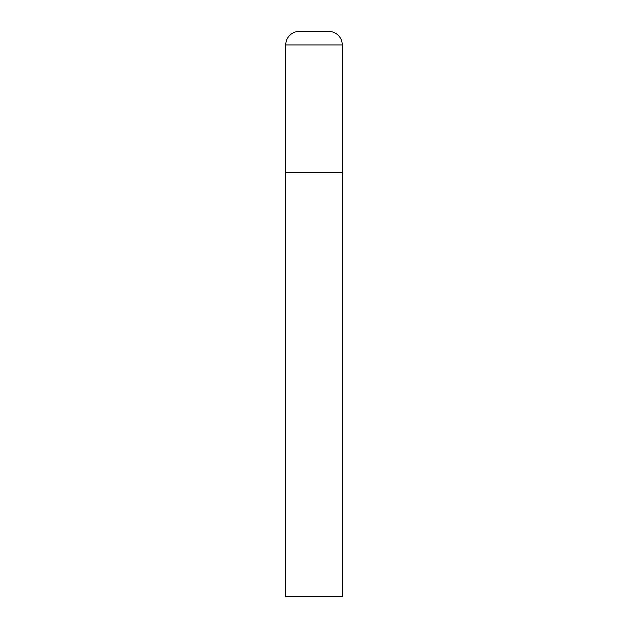 <?xml version="1.0" encoding="UTF-8"?>
<svg xmlns="http://www.w3.org/2000/svg" width="628" height="628" viewBox="0 0 628 628"><rect width="100%" height="100%" fill="white"/><g stroke="black" fill="none" stroke-linecap="round" stroke-linejoin="round"><path stroke-width="0.94" d="M285.74 44.965L285.74 596.6L342.26 596.6L342.26 172.7L285.74 172.7L342.26 172.7L342.26 44.965A13.565 13.565 0 0 0 328.695 31.4L299.305 31.4A13.565 13.565 0 0 0 285.74 44.965L342.26 44.965"/></g></svg>
